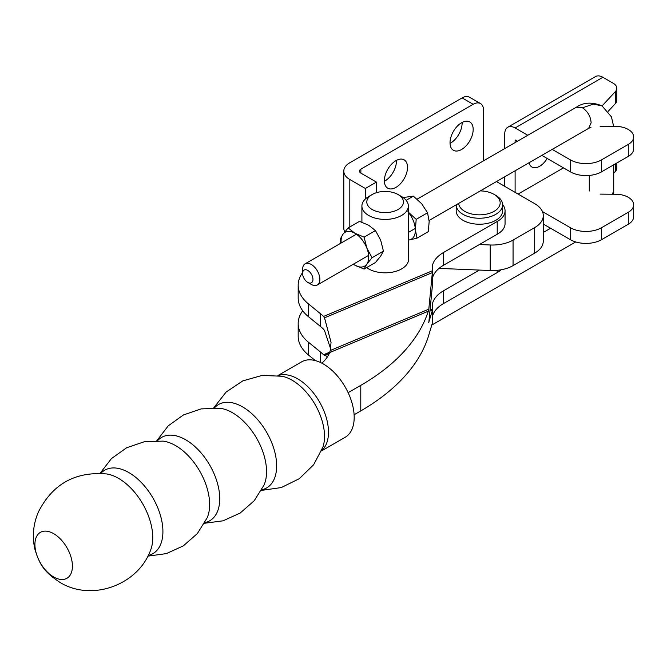 <?xml version="1.0" encoding="UTF-8"?>
<svg xmlns="http://www.w3.org/2000/svg" width="667" height="667" viewBox="0 0 667 667"><rect width="100%" height="100%" fill="white"/><g stroke="black" fill="none" stroke-linecap="round" stroke-linejoin="round"><path stroke-width="1" d="M432.391 317.25A39.095 22.57 180 0 1 432.416 316.625A39.095 22.57 0 0 1 443.547 303.552L443.547 290.779L479.415 270.077M430.69 310.88L432.341 310.188L432.316 309.113A251.684 145.306 0 0 0 432.391 305.561L432.391 318.334A251.684 145.306 180 0 1 432.341 321.211M315.358 360.605L308.554 355.077A56.203 32.45 180 0 1 298.182 336.293L298.182 323.528A56.203 32.45 0 0 0 308.554 342.313L320.66 352.151L320.66 362.573M501.117 269.793A25.654 14.816 180 0 1 497.223 272.561L443.547 303.552M432.391 305.561A251.684 145.306 0 0 0 432.391 304.877A39.095 22.57 0 0 1 432.391 304.777A39.095 22.57 0 0 1 432.416 303.86A39.095 22.57 180 0 1 443.547 290.779M302.718 310.755A56.203 32.45 0 0 0 298.182 323.528M327.564 356.628L323.537 354.744A56.203 32.45 0 0 0 320.66 352.151M432.416 303.86L432.416 316.625M497.198 270.335L497.198 272.57L497.223 270.335M302.585 272.628A56.203 32.45 0 0 0 298.182 285.218A56.203 32.45 0 0 0 308.554 304.002L320.66 313.849L320.66 326.613A56.203 32.45 0 0 1 323.537 329.206L324.529 330.607L330.565 348.624M320.66 313.849A56.203 32.45 180 0 1 323.537 316.441L432.316 270.802A251.684 145.306 0 0 0 432.391 267.259A251.684 145.306 0 0 0 432.391 266.575A39.095 22.57 0 0 1 432.391 266.466A39.095 22.57 0 0 1 432.416 265.549A39.095 22.57 180 0 1 443.547 252.476L497.198 221.494A25.654 14.816 0 0 0 505.061 210.83A25.654 14.816 0 0 0 502.61 204.511M324.529 317.834L432.341 272.603L428.806 309.171L330.232 350.525L331.04 342.346L324.529 317.834L323.537 316.441M330.232 350.525L329.64 352.585L428.289 311.197A244.355 141.079 180 0 1 360.78 385.359L348.132 392.671M321.861 363.173A56.203 32.45 0 0 0 329.64 352.585M354.11 414.757L360.78 410.897A244.355 141.079 0 0 0 428.289 336.735L432.341 323.245L432.341 310.48L428.631 322.736M428.806 322.661L432.341 286.293L432.341 273.52M320.66 326.613L308.554 316.775A56.203 32.45 180 0 1 298.182 297.991L298.182 285.218M432.341 272.603L432.316 270.802M428.289 311.197L428.806 309.171M505.061 210.83L505.061 223.603A25.654 14.816 180 0 1 497.223 234.25L497.223 221.486L497.198 234.267L443.547 265.241A39.095 22.57 0 0 0 432.416 278.322A39.095 22.57 180 0 0 432.391 278.948M432.391 267.259L432.391 280.023A251.684 145.306 180 0 1 432.341 282.908M408.337 257.329A23.462 13.54 180 0 1 408.579 259.28A23.462 13.54 180 0 1 392.746 272.086A23.462 13.54 180 0 1 366.617 267.6M432.416 265.549L432.416 278.322M384.367 180.707A16.375 9.455 -60 0 1 391.512 164.232A16.375 9.455 -60 0 1 404.135 159.838A16.375 9.455 -60 0 1 407.52 167.334A16.375 9.455 -60 0 1 400.375 183.809A16.375 9.455 -60 0 1 387.76 188.202A16.375 9.455 -60 0 1 384.367 180.707M384.384 181.282A16.375 9.455 120 0 0 396.465 160.955A16.375 9.455 120 0 0 396.456 160.372M450.025 142.796A16.375 9.455 -60 0 1 457.17 126.321A16.375 9.455 -60 0 1 469.785 121.936A16.375 9.455 -60 0 1 473.178 129.431A16.375 9.455 -60 0 1 466.033 145.906A16.375 9.455 -60 0 1 453.418 150.292A16.375 9.455 -60 0 1 450.025 142.796M450.042 143.38A16.375 9.455 120 0 0 462.123 123.045A16.375 9.455 120 0 0 462.114 122.47M479.415 244.539L490.22 244.989A29.323 16.925 0 0 0 513.065 240.078L534.692 227.589A29.323 16.925 0 0 0 543.28 215.616A29.323 16.925 0 0 0 534.692 203.652L496.456 181.574M543.28 215.616L543.28 241.154A29.323 16.925 180 0 1 534.692 253.127L513.065 265.608A29.323 16.925 180 0 1 490.22 270.527L439.003 268.392M473.178 104.294L462.123 97.907L349.816 162.748A20.527 11.848 0 0 0 343.797 171.127A20.527 11.848 0 0 0 349.816 179.506L365.366 188.486L376.421 182.099L360.872 173.12A4.886 2.818 0 0 1 359.438 171.127A4.886 2.818 0 0 1 360.872 169.135L473.178 104.294A14.657 8.463 120 0 1 480.507 103.568A14.657 8.463 120 0 1 483.55 110.28L483.55 160.814M462.123 97.907A14.657 8.463 -60 0 1 469.451 97.182L480.507 103.568M344.789 231.824A20.527 11.848 180 0 1 343.797 228.189L343.797 171.127M376.421 182.099L376.421 192.705M365.366 188.486L365.366 198.974M353.36 264.19A19.551 11.289 -120 0 0 354.886 265.166A19.551 11.289 -120 0 0 366.858 264.09A19.551 11.289 -120 0 0 366.858 248.132A19.551 11.289 -120 0 0 354.886 233.242A19.551 11.289 -120 0 0 347.974 231.391A19.551 11.289 -120 0 0 342.913 234.309A19.551 11.289 -120 0 0 341.145 243.021M340.845 243.197L340.153 239.27L342.913 234.309L348.141 227.922L354.886 233.242L364.099 237.135L366.858 248.132L372.078 257.704L366.858 264.09L364.099 269.059L354.886 265.166M364.099 269.059L375.454 262.506L380.674 256.111L383.433 251.151L380.674 240.153L375.454 230.582L368.709 225.263L359.488 221.369L348.141 227.922M372.078 257.704L383.433 251.151M375.454 230.582L364.099 237.135M408.337 240.087A19.551 11.289 -120 0 0 409.013 240.012A19.551 11.289 -120 0 0 413.823 236.677A19.551 11.289 -120 0 0 415.341 229.481A19.551 11.289 -120 0 0 408.337 212.298M407.87 211.739L416.2 219.343L415.341 229.481L416.958 238.186L409.013 240.012M416.958 238.186L428.314 231.632L429.164 221.494L427.547 212.79L421.694 203.752L413.365 196.148L403.118 197.54M406.145 200.317L413.365 196.148M416.2 219.343L427.547 212.79M307.77 282.391L311.222 284.384A12.214 7.054 -120 0 0 317.334 284.984A12.214 7.054 -120 0 0 319.868 279.398A12.214 7.054 -120 0 0 314.532 267.1A12.214 7.054 -120 0 0 305.119 263.824A12.214 7.054 -120 0 0 302.585 269.418L302.585 273.412A7.329 4.235 -120 0 0 307.77 282.391A7.329 4.235 -120 0 0 312.956 279.398A7.329 4.235 -120 0 0 307.77 270.418A7.329 4.235 -120 0 0 302.585 273.412M429.106 220.46L588.644 128.347L591.137 122.778C590.62 116.425 587.744 111.439 582.491 107.812L576.388 107.212L417.117 199.166M372.161 194.539L368.709 196.532A23.212 13.398 0 0 0 361.906 206.003A23.212 13.398 0 0 0 368.709 215.483A23.212 13.398 0 0 0 394.005 218.392A23.212 13.398 0 0 0 408.337 206.003A23.212 13.398 0 0 0 401.534 196.532L398.082 194.539A18.326 10.58 0 0 0 372.161 194.539A18.326 10.58 0 0 0 372.161 209.496A18.326 10.58 0 0 0 398.082 209.496A18.326 10.58 0 0 0 398.082 194.539L401.534 196.532M456.186 204.819A23.212 13.398 0 0 0 456.186 204.844A23.212 13.398 0 0 0 457.787 209.738A23.212 13.398 0 0 0 487.877 217.317A23.212 13.398 0 0 0 502.61 204.844A23.212 13.398 0 0 0 501.009 199.95A23.212 13.398 0 0 0 495.814 195.373L494.089 194.372A20.769 11.989 0 0 0 480.348 190.87M502.61 204.844L502.61 210.83A23.212 13.398 180 0 1 487.877 223.303A23.212 13.398 180 0 1 456.186 210.83L456.186 204.844M458.654 203.402A20.769 11.989 0 0 0 460.063 207.229A20.769 11.989 0 0 0 486.985 214.015A20.769 11.989 0 0 0 498.733 198.466A20.769 11.989 0 0 0 494.089 194.372M72.42 566.141A26.513 15.308 60 0 1 53.668 576.963A26.513 15.308 60 0 1 34.917 544.489A26.513 15.308 60 0 1 53.668 533.667A26.513 15.308 60 0 1 72.42 566.141M277.931 375.538L301.626 361.856A43.547 25.138 60 0 1 323.395 364.015A43.547 25.138 60 0 1 351.842 402.384A43.547 25.138 60 0 1 345.173 437.277L321.477 450.959M547.165 158.446A15.391 8.888 -60 0 1 539.645 166.275A15.391 8.888 -60 0 1 531.949 167.033A15.391 8.888 -60 0 1 529.056 162.748M600.108 194.114L617.642 194.28A18.326 10.58 180 0 1 628.281 197.299A18.326 10.58 180 0 1 633.65 204.777A18.326 10.58 180 0 1 628.281 212.264L601.501 227.722L601.501 239.695A21.994 12.698 180 0 1 570.402 239.695L570.402 227.722L542.429 211.572M633.65 136.943L633.65 148.916A18.326 10.58 180 0 1 628.281 156.395L601.501 171.861A21.994 12.698 180 0 1 570.402 171.861L570.402 159.888A21.994 12.698 0 0 0 601.501 159.888L628.281 144.422A18.326 10.58 -0 0 0 633.65 136.943A18.326 10.58 -0 0 0 628.281 129.465A18.326 10.58 -0 0 0 617.642 126.447L600.108 126.28M602.084 105.911L615.383 91.596A12.214 7.054 0 0 0 616.825 88.261L616.825 100.233A12.214 7.054 180 0 1 615.383 103.568L608.212 111.289M527.772 135.276L515.107 127.964A14.657 8.463 -120 0 0 507.779 127.239L595.556 76.563A14.657 8.463 60 0 1 602.885 77.289L613.248 83.275A12.214 7.054 0 0 1 616.825 88.261M543.28 224.037L570.402 239.695M517.409 141.262L515.107 139.937L515.107 142.588M515.107 170.802L515.107 192.346M570.402 171.861L541.837 155.369M570.402 159.888L552.209 149.383M507.779 127.239A14.657 8.463 -120 0 0 504.744 133.95L504.744 148.574M504.744 186.36L504.744 176.788M633.65 204.777L633.65 216.75A18.326 10.58 180 0 1 628.281 224.229L601.501 239.695M616.825 163.006L616.825 168.067A12.214 7.054 180 0 1 615.383 171.402L613.715 173.187M518.101 194.072L563.49 167.867M570.402 227.722A21.994 12.698 0 0 0 601.501 227.722M323.537 354.744L329.815 352.118M430.84 309.73L432.316 309.113M308.554 342.313L308.554 355.077M324.529 355.419L329.29 353.418M308.554 316.775L308.554 304.002M360.78 410.897L360.78 385.359M443.547 265.241L443.547 252.476M534.692 253.127L534.692 227.589M513.065 240.078L513.065 265.608M490.22 270.527L490.22 244.989M360.872 169.135L360.872 173.12M349.816 179.506L349.816 226.955M613.715 190.845L612.364 194.23M576.396 107.204C583.567 102.284 592.113 101.851 602.043 105.886L593.255 104.119L582.491 107.812M100.817 473.37A48.174 27.814 60 0 1 128.848 472.569A48.174 27.814 60 0 1 161.372 518.976A48.174 27.814 60 0 1 148.207 555.444M150.617 550.092A48.366 27.922 -120 0 0 118.543 478.364A48.366 27.922 -120 0 0 106.653 473.962C75.338 471.302 52.576 483.992 38.369 512.039C33.25 524.02 32.066 536.326 34.809 548.941C39.728 565.182 44.289 571.994 60.138 582.516C91.913 601.859 138.011 585.051 150.617 550.092M147.857 556.136L166.341 553.618L183.325 545.873L197.365 533.558L207.212 517.734A48.132 27.789 -120 0 0 175.604 445.606A48.132 27.789 -120 0 0 162.981 441.12L144.347 441.737L126.663 447.74L111.464 458.579L100.042 473.328M157.554 440.729A48.132 27.789 60 0 1 185.701 439.778A48.132 27.789 60 0 1 218.234 486.293A48.132 27.789 60 0 1 204.844 522.62M204.486 523.27L223.053 520.819L240.12 513.081L254.227 500.75L264.124 484.867A48.132 27.789 -120 0 0 232.516 412.748A48.132 27.789 -120 0 0 219.893 408.262L201.184 408.888L183.45 414.941L168.226 425.863L156.82 440.712M214.466 407.87A48.132 27.789 60 0 1 242.613 406.912A48.132 27.789 60 0 1 275.146 453.435A48.132 27.789 60 0 1 261.756 489.761M261.397 490.403L281.257 487.569L299.275 478.714L313.665 464.724L322.961 446.973A45.881 26.497 -120 0 0 292.071 380.19A45.881 26.497 -120 0 0 282.124 376.255L262.106 375.421L242.796 380.89L226.113 392.071L213.732 407.854M278.314 375.596A43.547 25.138 60 0 1 297.69 378.856A43.547 25.138 60 0 1 325.488 415.141A43.547 25.138 60 0 1 321.627 450.6M615.383 103.568L615.383 91.596M628.281 156.395L628.281 144.422M601.501 159.888L601.501 171.861M602.885 77.289L515.107 127.964M628.281 224.229L628.281 212.264M615.383 171.402L615.383 163.849M575.713 241.954L432.283 324.762M589.286 175.429L589.286 191.012M317.334 284.984L368.626 255.378M408.337 232.45L415.274 228.439M550.583 228.247L543.28 232.466M613.573 194.247L613.723 191.045M613.715 164.807L613.715 191.012M590.945 127.38L588.644 128.347M602.043 105.886L611.447 116.867L613.632 126.413M305.119 263.824L356.403 234.217M361.906 206.003L361.906 222.186M408.337 206.003L408.337 261.231"/></g></svg>
